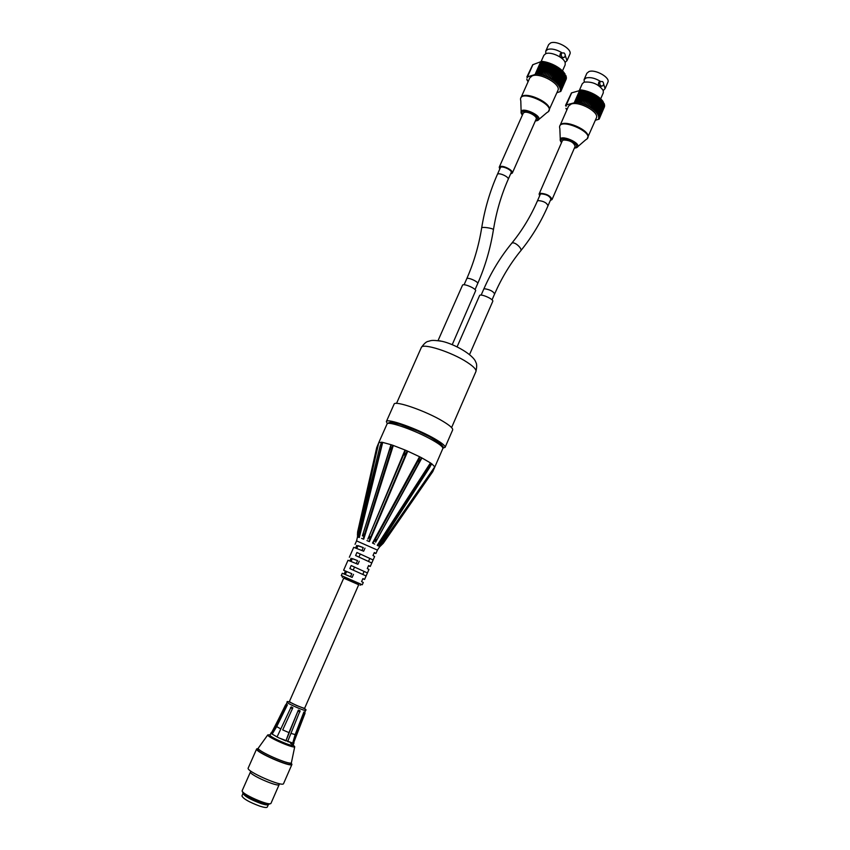 <?xml version="1.0" encoding="UTF-8"?>
<svg xmlns="http://www.w3.org/2000/svg" width="850" height="850" viewBox="0 0 850 850"><rect width="100%" height="100%" fill="white"/><g stroke="black" fill="none" stroke-linecap="round" stroke-linejoin="round"><path stroke-width="1.27" d="M291.252 763.109L291.943 764.394C291.539 767.975 254.299 751.623 256.658 748.914L258.071 748.542M291.454 762.662L290.891 763.938C290.509 767.295 255.489 751.921 257.699 749.36L258.241 748.202C256.934 750.986 290.222 765.595 291.391 762.758L291.465 762.397M242.229 790.574C240.029 793.454 270.406 806.788 271.033 803.218L279.214 784.476C278.726 787.727 248.434 774.424 250.495 771.864L242.229 790.574M269.131 803.686C270.544 808.233 238.871 794.325 243.174 792.285M256.658 748.914L248.2 768.049C245.661 771.152 283.007 787.546 283.581 783.572L291.943 764.394M291.348 745.811L279.023 741.285L270.98 737.014M270.874 736.143L271.108 736.716M270.173 734.825L267.771 734.91C266.858 736.982 293.813 748.818 294.727 746.746L293.165 744.919M292.942 744.77L290.509 743.261M545.774 53.497L545.764 51.074L547.634 49.449C551.714 48.333 556.527 49.459 562.073 52.838M565.239 55.516L567.014 60.648L565.218 62.252M567.014 60.648L569.851 54.209C572.709 49.3 556.707 40.003 550.503 42.999L548.622 44.646L545.764 51.074M565.675 75.618L560.575 87.986L559.789 87.646L565.792 75.342L560.182 87.146L559.396 86.828L565.08 74.003L559.672 86.275L558.875 85.988L564.804 73.589L559.056 85.382L558.259 85.138L564.134 72.686L563.741 72.197L558.322 84.49L557.536 84.277L563.359 71.772L562.912 71.294L557.494 83.587L556.707 83.417L562.487 70.869L561.988 70.391L556.559 82.694L555.794 82.556L561.521 69.966L560.968 69.498L555.528 81.812L554.795 81.717L560.458 69.084L559.863 68.616L554.423 80.941L553.711 80.888L559.321 68.213L558.684 67.766L553.233 80.091L552.564 80.081L558.099 67.373L557.43 66.948L551.979 79.273L551.342 79.305L556.824 66.576L556.123 66.162L550.077 78.561L555.496 65.801L554.763 65.418L548.76 77.86L554.115 65.078L553.361 64.717L547.411 77.201L552.702 64.409L551.937 64.069L546.029 76.596L551.257 63.792L550.481 63.484L544.638 76.043L549.801 63.229L549.026 62.964L543.246 75.554L548.346 62.73L547.57 62.496L541.854 75.129L541.429 74.63L546.901 62.305L546.125 62.103L540.472 74.757L539.994 74.258L545.466 61.944L544.712 61.784L539.123 74.46L538.592 73.971L544.053 61.657L543.32 61.54L537.806 74.237L537.221 73.748L542.693 61.444L541.981 61.37L536.531 74.078L526.819 77.074L527.478 77.605L526.862 77.201M556.091 82.28L555.528 81.812M555.018 81.398L554.423 80.941M553.881 80.537L553.233 80.091M552.659 79.709L551.979 79.273M551.374 78.901L550.673 78.487M550.035 78.136L549.302 77.743L550.099 78.009M548.654 77.414L547.899 77.052M547.241 76.744L546.465 76.404M545.796 76.118L545.02 75.82M544.34 75.565L543.564 75.289M542.874 75.055L542.098 74.821M541.429 74.63L540.664 74.428M539.994 74.258L539.24 74.099M538.592 73.971L537.859 73.844M537.221 73.748L536.509 73.663M526.756 78.944L527.053 79.475M526.936 79.73L527.361 80.293M527.244 80.559L527.776 81.132M556.888 92.756L560.841 91.396L566.302 78.848L560.936 91.046L560.256 90.61L560.989 90.716L566.398 78.136L561.021 90.344L560.309 89.919L561.032 89.994L566.376 77.371L561 89.59L560.256 89.197L560.936 89.229L566.227 76.574L560.841 88.814L560.076 88.442L560.734 88.432L565.962 75.746M548.346 111.584L557.887 90.493C561.489 84.458 540.186 72.282 532.185 75.873L529.805 77.86L520.912 97.824C523.568 89.824 553.233 103.158 549.089 110.479L548.611 111.223M526.819 77.074L532.727 64.749L527.308 76.893M527.478 76.84L532.897 64.685L540.759 61.71M540.738 61.699L535.277 73.971L540.759 61.689L541.843 61.678M545.466 61.944L545.934 62.454L540.472 74.757M546.901 62.305L547.315 62.815L541.854 75.129M548.346 62.73L543.246 75.554M549.801 63.229L544.638 76.043M551.257 63.792L546.029 76.596M552.702 64.409L547.411 77.201M554.115 65.078L548.76 77.86M554.221 65.535L554.763 65.418M555.496 65.801L550.077 78.561M555.528 66.236L556.123 66.162M556.824 66.576L551.342 79.305M556.793 66.98L557.43 66.948M558.099 67.373L552.564 80.081M558.004 67.766L558.684 67.766M559.162 68.574L559.863 68.616M560.309 69.413L560.968 69.498M561.383 70.284L561.988 70.391M565.229 62.241L565.154 64.876L562.371 71.177L562.912 71.294M541.492 61.412L536.031 73.695M565.112 62.464C563.603 57.237 550.704 51.393 545.753 53.699L543.883 55.303L541.099 61.561M563.497 57.619L562.796 57.885C560.161 57.959 559.343 56.504 560.362 53.529L561.468 53.104M564.124 52.976C565.505 54.453 565.59 55.888 564.389 57.29C562.041 57.832 561.021 56.653 561.34 53.731L561.956 52.923L564.124 52.976M600.684 98.844L603.298 92.799L603.256 90.536C598.729 84.267 592.418 81.462 584.322 82.131L584.077 79.624L586.149 77.945C590.357 76.968 595.17 78.136 600.589 81.451M603.638 84.076L605.104 88.634L603.256 90.536M605.115 88.623L607.867 82.269C610.544 77.626 595.223 68.935 588.933 71.581L586.851 73.281L584.077 79.624M604.053 103.764L599.091 115.951L598.326 115.611L598.942 115.579L604.169 103.498L598.751 115.143L597.964 114.835L603.521 102.223L598.283 114.325L597.508 114.049L602.958 101.373L597.72 113.486L596.934 113.231L602.65 100.969L602.278 100.512L597.04 112.625L596.254 112.412L601.928 100.109L601.503 99.641L596.254 111.775L595.478 111.594L601.099 99.238L600.621 98.781L595.361 110.914L594.607 110.776L600.174 98.377L599.654 97.92L594.384 110.064L593.651 109.958L599.165 97.527L598.591 97.081L593.321 109.225L592.609 109.161L598.071 96.698L597.454 96.262L592.174 108.407L591.494 108.386L596.891 95.88L596.243 95.466L590.963 107.621L590.325 107.631L595.648 95.104L594.968 94.701L589.082 106.919L594.352 94.361L593.64 93.978L587.807 106.229L593.003 93.649L592.269 93.298L586.479 105.591L591.621 93.001L590.878 92.661L585.129 104.996L590.208 92.384L589.443 92.087L583.759 104.454L588.774 91.832L588.009 91.566L582.378 103.966L587.339 91.343L586.574 91.109L580.996 103.53L580.603 103.062L585.905 90.907L585.14 90.706L579.636 103.169L579.179 102.691L584.481 90.546L583.727 90.376L578.287 102.861L577.777 102.382L583.079 90.249L582.346 90.121L576.969 102.616L576.417 102.149L581.708 90.026L580.996 89.93L575.694 102.446L565.707 105.06L566.334 105.57L565.718 105.156M594.915 110.511L594.384 110.064M593.895 109.671L593.321 109.225M592.801 108.843L592.174 108.407M591.621 108.035L590.963 107.621M590.378 107.259L589.688 106.856M589.071 106.516L588.359 106.133M587.722 105.814L586.989 105.453M586.33 105.156L585.586 104.826M584.917 104.55L584.152 104.242M583.482 103.987L582.718 103.721M582.037 103.498L581.273 103.254M580.603 103.062L579.838 102.85M579.179 102.691L578.436 102.521M577.777 102.382L577.044 102.255M576.417 102.149L575.705 102.053M565.59 105.432L566.206 106.197L565.611 105.836M565.909 108.322L566.387 108.864M566.281 109.119L566.961 109.724M595.361 120.264L599.144 119.149L604.456 106.792L599.261 118.819L598.602 118.394L599.346 118.511L604.594 106.123L599.399 118.161L598.697 117.757L599.42 117.842L604.626 105.411L599.409 117.459L598.687 117.077L599.378 117.119L604.52 104.667L599.314 116.726L598.559 116.365L599.218 116.365L604.308 103.881M587.095 138.784L596.339 118.012C599.718 112.285 579.328 100.906 571.2 104.04L568.544 106.091L559.938 125.757C562.424 118.044 591.759 130.624 587.807 137.721L587.35 138.433M565.707 105.06L571.466 92.916L566.217 104.901M566.376 104.848L571.636 92.863L580.869 90.238M574.462 102.319L579.753 90.206L574.441 102.319M584.481 90.546L584.928 91.024L579.636 103.169M585.905 90.907L586.298 91.396L580.996 103.53M587.339 91.343L582.378 103.966M588.774 91.832L583.759 104.454M590.208 92.384L585.129 104.996M591.621 93.001L586.479 105.591M593.003 93.649L587.807 106.229M593.088 94.084L593.64 93.978M594.352 94.361L589.082 106.919M594.362 94.764L594.968 94.701M595.648 95.104L590.325 107.631M595.595 95.487L596.243 95.466M596.891 95.88L591.494 108.386M596.774 96.241L597.454 96.262M597.922 97.027L598.591 97.081M599.027 97.846L599.654 97.92M600.047 98.674L600.621 98.781M580.508 89.962L575.216 102.085M583.95 82.269L582.25 83.789L579.392 90.323M601.832 86.137L601.12 86.36C598.538 86.349 597.805 84.904 598.91 82.014L600.047 81.642M602.554 81.568C603.914 83.045 603.978 84.469 602.746 85.839C600.493 86.307 599.537 85.138 599.866 82.344L600.536 81.483L602.554 81.568M539.654 195.787L539.102 194.002L562.286 140.856L563.497 139.974C569.968 140.239 573.835 142.375 575.131 146.37L552.032 199.569L550.343 200.387M499.768 169.065L499.226 167.206L523.175 113.284L524.269 112.423C527.914 110.978 537.731 116.503 536.159 119.106L512.327 173.071L510.595 173.921M499.226 167.206L500.278 166.472C503.816 165.304 513.761 170.765 512.327 173.071M508.183 179.371C509.564 176.991 498.185 171.902 497.346 174.526L500.363 167.726C501.224 165.059 512.582 170.149 511.19 172.571L508.183 179.371C501.256 195.086 496.336 211.852 493.436 229.681L493.414 229.84M353.239 570.042L354.535 567.077L364.108 571.423L362.833 574.324M358.987 556.952L360.272 554.03L369.793 558.429L368.549 561.255M345.334 574.462L346.619 571.561L351.804 573.676L350.498 576.661M351.092 561.383L352.325 558.577L357.553 560.607L356.256 563.55M290.073 702.079L289.446 701.431L343.751 578.074L344.516 578.361L358.743 584.651L304.693 708.124C304.778 709.038 292.825 704.087 290.073 702.079M356.83 548.356L358.02 545.647L363.269 547.591L361.994 550.492M276.388 740.148L277.684 740.786M290.286 745.429L291.263 745.577L290.339 745.322M304.598 712.098L305.022 713.309L293.484 743.155L292.761 743.091L304.321 713.203L303.896 711.992L304.598 712.098M287.417 704.82L286.248 705.341L272.106 734.124L271.447 733.582L285.579 704.852L286.694 704.31L287.417 704.82L276.707 726.591L272.138 734.134L278.726 737.843L292.761 743.091M282.71 729.916L292.878 707.721L282.71 729.916L288.968 732.626L298.339 710.101L300.061 710.77L287.629 741.604M285.897 740.956L298.339 710.101L300.061 710.77M291.199 706.913L292.028 707.317L291.199 706.913M286.694 704.31L287.374 704.799M303.939 712.013L304.64 712.119M304.906 712.938L304.895 712.247M292.719 743.07L295.152 734.602L303.896 711.992M304.321 713.203L305.022 713.309M285.887 740.945L288.968 732.626M298.286 711.163L300.007 711.822M277.026 737.003L291.178 706.903M290.487 707.689L292.188 708.507M285.579 704.852L286.248 705.341M271.543 732.657L271.447 733.571M278.864 737.853L285.77 740.86M272.425 734.241L277.047 736.95M293.484 743.134L293.834 742.443M287.651 741.551L292.442 742.932M276.707 726.591L280.734 728.928M291.04 733.401L295.152 734.602M286.354 703.917L272.329 731.266M277.748 740.637L276.42 740.053M271.044 732.849L270.045 735.186C269.726 737.162 292.921 747.214 293.059 745.163L294.026 742.942M243.111 793.284L241.942 795.929C243.206 798.777 249.22 802.198 259.973 806.193C264.318 807.564 266.751 807.851 267.293 807.054L268.441 804.408M243.079 793.347C244.354 796.174 250.367 799.584 261.12 803.59C265.455 804.961 267.888 805.258 268.419 804.482M243.886 794.166C246.288 797.034 251.919 800.073 260.791 803.303L267.272 804.429M352.283 558.694L357.553 560.607M359.252 561.223L357.914 564.273L348.011 560.278L343.623 570.244L351.804 573.676M349.902 560.915L351.071 558.248M357.956 545.796L363.269 547.591M364.979 548.176L363.651 551.204L353.717 547.336L349.339 557.271M346.587 571.636L343.623 570.244M353.494 574.334L352.155 577.394L342.284 573.272L341.286 575.546L362.27 584.758L363.269 582.484L361.579 581.623L362.918 578.584L364.586 579.456L362.812 578.808M364.586 579.456L368.953 569.479L367.296 568.554L368.624 565.516L370.271 566.461L368.464 565.877M370.271 566.461L374.616 556.516L373.001 555.528L374.319 552.511L375.934 553.509L374.106 552.999M371.779 562.966L355.598 555.528L356.926 552.489L373.097 559.948L371.779 562.966M360.272 554.03L356.926 552.489M373.097 559.948L369.793 558.429M366.106 575.949L349.849 568.597L351.188 565.548L367.423 572.932L366.106 575.949M354.535 567.077L351.188 565.548M367.423 572.932L364.108 571.423M539.102 194.002L540.26 193.248C546.667 193.768 550.598 195.872 552.032 199.569M547.995 205.796C546.794 202.778 543.543 201.046 538.263 200.589L537.296 201.195L540.217 194.491L541.184 193.864C546.476 194.299 549.716 196.042 550.906 199.091L547.995 205.796C540.876 222.179 531.824 237.129 520.848 250.633M462.474 285.292L462.496 285.249C463.006 283.114 474.874 287.831 475.724 290.509L452.264 344.59M440.927 341.073L439.301 340.776M457.141 346.726L479.559 295.598C480.207 293.207 494.062 299.253 492.756 301.357L469.614 354.408M441.596 444.901C440.183 442.935 435.965 440.087 428.953 436.348C414.906 428.836 394.485 421.504 390.543 422.493M430.663 463.133L431.587 463.675L429.792 467.277C428.666 468.733 428.974 467.33 430.706 463.069L429.941 464.897L430.451 462.899L421.919 457.948L420.761 459.382M430.759 465.46L431.545 463.749M434.743 466.979L433.999 468.701L434.764 466.831L431.789 463.824L431.003 464.982M433.978 468.934L434.722 467.224M378.728 442.797L357.382 537.019L378.728 442.786L381.416 442.212L381.183 443.19M381.087 443.434L381.416 442.212M381.586 442.308L380.853 444.04M382.426 442.436L380.035 446.282L381.608 442.234L382.447 442.361L359.125 535.67L359.316 537.508L382.691 442.404L381.629 444.157M390.713 446.377L390.989 444.678L382.691 442.404M391.34 444.879L390.628 446.632M391.372 444.794L392.913 445.326C390.416 450.234 389.576 450.904 390.384 447.323L391.361 444.794L392.902 445.326M405.45 450.277L404.749 452.051L405.014 450.011L393.316 445.464L392.052 447.121L392.881 445.4M405.482 450.203L407.288 450.978C404.132 456.641 403.484 456.482 405.344 450.5L407.288 450.978M419.932 457.002L419.22 458.777L419.549 456.716L407.756 451.18L406.428 452.774L407.256 451.053M419.964 456.928L421.526 457.736L420.601 459.68C418.2 463.282 417.987 462.368 419.964 456.928L421.536 457.736M375.881 541.705L421.494 457.81M343.719 578.149L358.711 584.736M377.4 550.077L356.564 540.887L355.034 544.34M344.144 573.973L345.387 571.168M355.629 547.899L356.734 545.381M430.451 462.899L377.209 545.296L378.707 544.181C381.098 541.822 381.862 541.376 381.002 542.852L379.27 545.062M430.886 465.226L431.789 463.824M378.632 546.051L377.389 545.403M419.549 456.716L372.502 543.044L373.915 541.854C376.646 538.688 377.209 538.815 375.604 542.226L421.919 457.948M405.014 450.011L367.837 539.144C369.962 535.553 370.526 535.798 369.527 539.878L369.399 541.641L407.756 451.18M390.989 444.678L362.376 535.893C363.524 532.876 363.906 533.364 363.556 537.349L363.683 539.208L393.316 445.464M358.222 536.637L358.732 532.801L359.125 535.67M379.652 546.826L383.297 543.256L379.631 546.699M434.764 466.831L379.557 546.635M358.105 537.126L359.125 537.466M434.775 466.905L432.809 471.58L434.796 466.905M378.643 443.009L376.731 447.536L357.595 532.036L357.446 535.277M363.439 539.123L361.579 538.379M369.155 541.546L366.934 540.589M374.701 544.085L372.736 543.171M387.281 423.587L386.357 421.579C386.601 417.786 417.881 428.878 435.03 438.983C442.138 443.137 445.485 445.931 445.092 447.366L442.988 448.035M386.357 421.579L394.071 404.207C394.464 400.074 425.765 410.901 442.776 421.207C449.82 425.446 453.114 428.347 452.668 429.93L445.092 447.366M561.553 142.524C556.389 133.291 584.715 145.456 574.398 148.038M560.267 139.389L559.842 128.605C555.9 115.398 598.166 133.535 585.788 139.74L577.586 146.827M561.468 142.726L560.32 140.686C557.876 132.611 584.194 143.905 576.597 147.677L574.313 148.24M522.41 115.016C517.289 105.379 545.934 118.246 535.394 120.838M521.135 111.754L520.795 100.821C516.832 86.944 559.863 106.282 546.954 112.572L538.656 119.616M522.314 115.218L521.178 113.146C518.723 104.646 545.519 116.684 537.593 120.509L535.309 121.051M287.204 702.206L287.183 702.238C286.344 703.194 305.501 711.609 305.628 710.334L305.639 710.303M293.845 704.161L292.634 703.683M304.736 708.029C306.064 709.856 287.236 701.59 289.489 701.335M481.663 228.012C481.015 226.461 493.393 228.214 493.436 229.681C490.429 248.508 485.18 266.486 477.679 283.613C478.805 281.817 467.298 276.739 466.735 278.779C473.811 262.692 478.784 245.778 481.663 228.012C484.691 209.153 489.919 191.324 497.346 174.526M512.508 242.898C515.78 242.165 523.016 249.454 520.561 250.984C510.297 263.627 501.649 277.939 494.636 293.909C493.17 291.295 489.823 289.584 484.606 288.756L483.746 289.159C491.257 272.106 500.618 256.774 511.817 243.174L512.508 242.898M511.53 243.525L511.817 243.174C522.081 230.573 530.57 216.58 537.296 201.195M421.303 347.554C422.174 342.635 451.626 351.996 467.171 362.302C473.62 366.541 476.542 369.612 475.926 371.535C476.924 366.998 476.914 363.949 475.883 362.387C473.652 354.875 454.421 344.006 442.021 341.307C430.493 339.564 431.163 340.786 428.081 341.392C426.243 341.689 423.98 343.74 421.303 347.554L396.525 403.399M442.861 448.481C444.954 447.089 440.428 443.137 429.293 436.613L418.051 431.163L399.936 424.299L391.85 422.546C390.394 422.025 388.79 422.503 387.047 423.98C387.388 420.824 412.016 429.101 429.091 438.249C438.558 443.339 443.158 446.749 442.861 448.481L434.775 467.118M378.707 544.181L429.941 464.897M380.906 545.487L433.999 468.701M392.052 447.121L363.556 537.349M362.716 534.916L390.118 448.248M406.428 452.774L369.527 539.878M367.837 539.144L404.749 452.051M373.915 541.854L419.22 458.777M267.771 734.91L258.241 748.202M294.727 746.746L291.391 762.758M560.362 53.529L561.956 52.923M598.91 82.014L600.536 81.483M304.778 712.555L305.628 710.334C307.254 709.814 304.3 708.231 296.767 705.606C289.489 701.76 286.301 700.634 287.183 702.238L285.983 704.65M274.136 728.121L271.331 733.019M294.174 741.37L293.707 742.836M475.054 289.606L477.679 283.613M464.089 284.761L466.735 278.779M492.033 299.869L494.636 293.909M481.142 295.109L483.746 289.159M438.047 340.595L462.496 285.249M387.047 423.98L378.771 442.627M360.071 585.183L361.601 584.524M342.454 577.458L341.913 575.886M377.442 550.056L375.934 553.509M377.442 550.014L379.674 546.784M356.586 540.866L357.436 537.104M381.151 542.608L429.643 467.521M383.318 543.224L432.799 471.601M358.785 532.567L379.982 446.516M362.461 535.628L390.299 447.599M375.721 542.024L420.484 459.892M451.594 427.582L475.926 371.535"/></g></svg>
